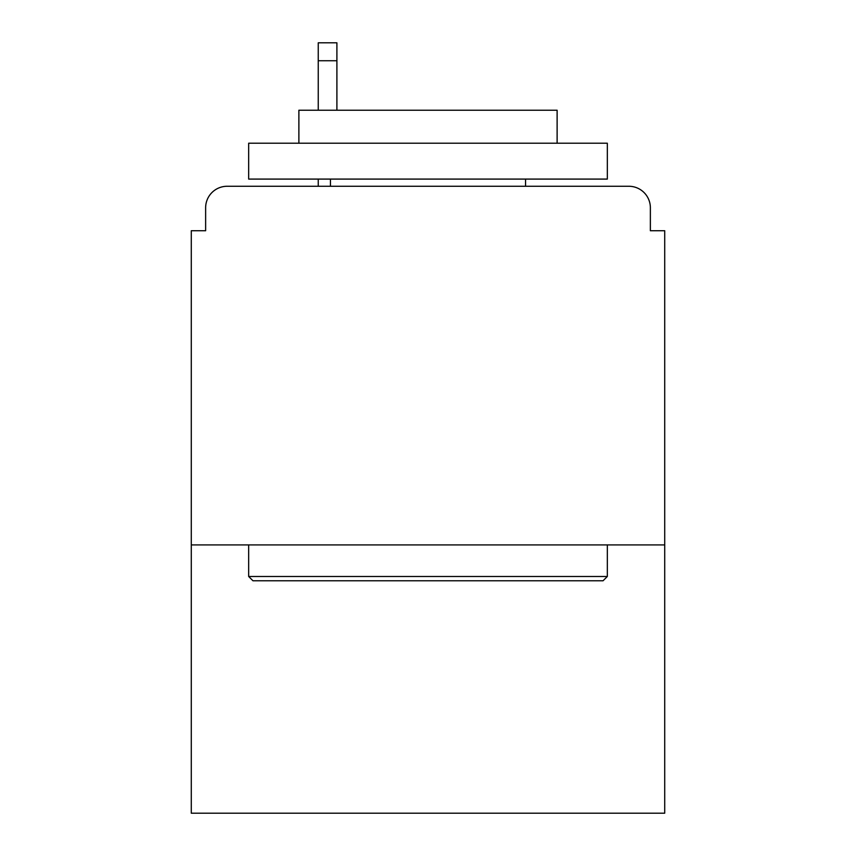 <?xml version="1.0" encoding="UTF-8"?>
<svg xmlns="http://www.w3.org/2000/svg" width="856" height="856" viewBox="0 0 856 856"><rect width="100%" height="100%" fill="white"/><g stroke="black" fill="none" stroke-linecap="round" stroke-linejoin="round"><path stroke-width="1.28" d="M664.716 544.919L664.716 230.735L650.367 230.735L650.367 207.783A21.518 21.518 0 0 0 628.85 186.266L227.15 186.266A21.518 21.518 0 0 0 205.633 207.783L205.633 230.735L191.284 230.735L191.284 813.2L664.716 813.2L664.716 544.919L191.284 544.919M205.633 207.783L205.633 230.735M628.85 186.266L539.901 186.266M316.099 186.266L227.15 186.266M650.367 230.735L650.367 207.783M252.969 580.785L248.668 576.484L607.332 576.484L603.031 580.785L252.969 580.785M607.332 143.22L607.332 179.086L248.668 179.086L248.668 143.22L607.332 143.22M298.883 143.22L298.883 110.231L557.117 110.231L557.117 143.22M607.332 544.919L607.332 576.484M248.668 544.919L248.668 576.484M525.552 179.086L525.552 186.266M330.448 179.086L330.448 186.266M336.9 60.733L318.25 60.733L318.25 42.8L336.9 42.8L336.9 110.231M318.25 60.733L318.25 110.231M318.25 179.086L318.25 186.266"/></g></svg>

